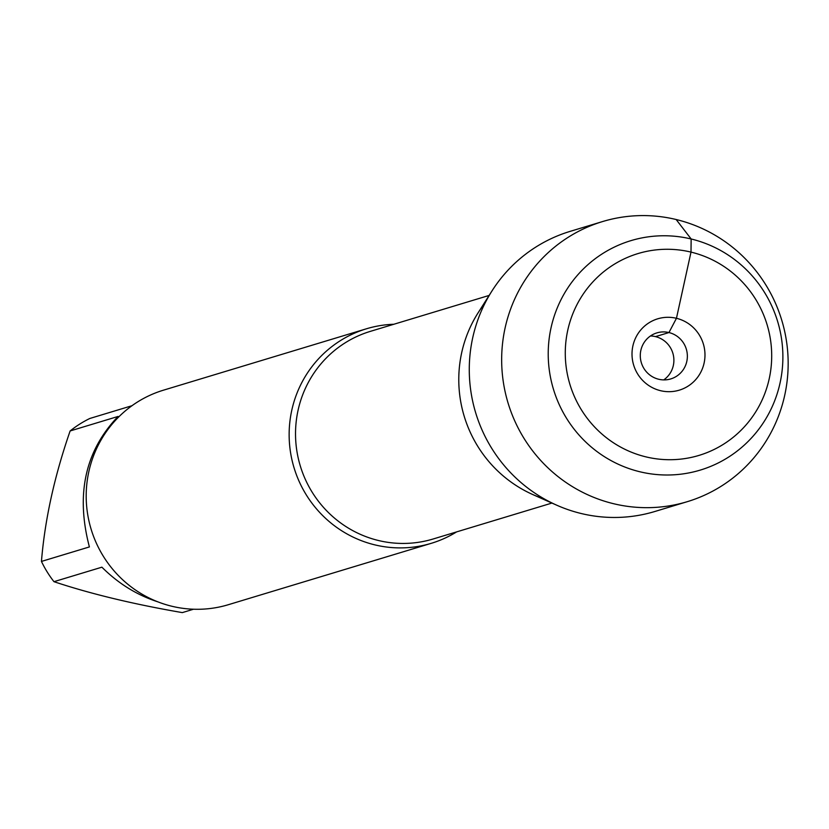 <?xml version="1.0" encoding="UTF-8"?>
<svg xmlns="http://www.w3.org/2000/svg" width="829" height="829" viewBox="0 0 829 829"><rect width="100%" height="100%" fill="white"/><g stroke="black" fill="none" stroke-linecap="round" stroke-linejoin="round"><path stroke-width="1.24" d="M456.624 531.886A112.06 109.49 -106.8 0 1 431.298 543.316A112.06 109.49 -106.8 0 1 374.926 544.891A112.06 109.49 -106.8 0 1 289.228 439.111A112.06 109.49 -106.8 0 1 366.408 328.792A112.06 109.49 -106.8 0 1 393.827 324.263M544.57 499.089A124.081 121.231 -106.8 0 1 485.203 302.823M366.408 328.792L163.458 390.179A112.06 109.49 73.2 0 0 91.097 529.14A112.06 109.49 73.2 0 0 228.348 604.704L431.298 543.316M193.509 609.222L182.318 612.61C133.334 604.165 90.537 593.854 53.958 581.678A107.583 105.117 -106.8 0 1 41.45 561.43L89.397 546.933C75.594 494.364 85.159 450.862 118.081 416.448L70.133 430.956A107.583 105.117 -106.8 0 1 89.843 418.469L131.956 405.723M41.45 561.43C44.849 519.783 54.413 476.281 70.133 430.956M157.769 601.813C136.889 595.046 118.257 583.502 101.905 567.181L53.958 581.678M556.705 505.182L532.912 494.612A124.081 121.231 -106.8 0 1 477.991 313.01L491.929 291.02A146.329 142.971 73.2 0 0 556.705 505.182A146.329 142.971 73.2 0 0 581.284 513.534A146.329 142.971 73.2 0 0 654.889 511.483L687.272 501.68A146.329 142.971 73.2 0 0 781.757 320.232A146.329 142.971 73.2 0 0 602.548 221.571A146.329 142.971 73.2 0 0 501.773 365.61A146.329 142.971 73.2 0 0 613.667 503.731A146.329 142.971 73.2 0 0 687.272 501.68M602.548 221.571L570.155 231.364A146.329 142.971 73.2 0 0 491.929 291.02M650.444 335.983A24.041 23.492 -106.8 0 1 655.49 336.626A24.041 23.492 -106.8 0 1 673.459 355.693A24.041 23.492 -106.8 0 1 663.728 379.9M668.951 332.553A24.041 23.492 -106.8 0 1 687.345 355.247A24.041 23.492 -106.8 0 1 670.785 378.915A24.041 23.492 -106.8 0 1 641.335 362.708A24.041 23.492 -106.8 0 1 656.858 332.895A24.041 23.492 -106.8 0 1 668.951 332.553M660.537 390.687A37.264 36.414 73.2 0 0 704.101 363.071A37.264 36.414 73.2 0 0 676.454 318.295A37.264 36.414 73.2 0 0 632.89 345.911A37.264 36.414 73.2 0 0 660.537 390.687M645.978 456.883A105.428 103.014 -106.8 0 1 592.517 282.274A105.428 103.014 -106.8 0 1 766.98 324.315A105.428 103.014 -106.8 0 1 645.978 456.883M639.957 471.784A119.853 117.107 73.2 0 0 777.519 321.082A119.853 117.107 73.2 0 0 579.181 273.29A119.853 117.107 73.2 0 0 639.957 471.784M655.49 336.626L668.951 332.553L676.454 318.295L691.003 252.099L691.148 238.98L676.153 219.519M489.131 295.435L370.304 331.382A108.454 105.967 73.2 0 0 300.274 465.877A108.454 105.967 73.2 0 0 433.101 539.005L551.938 503.058"/></g></svg>
